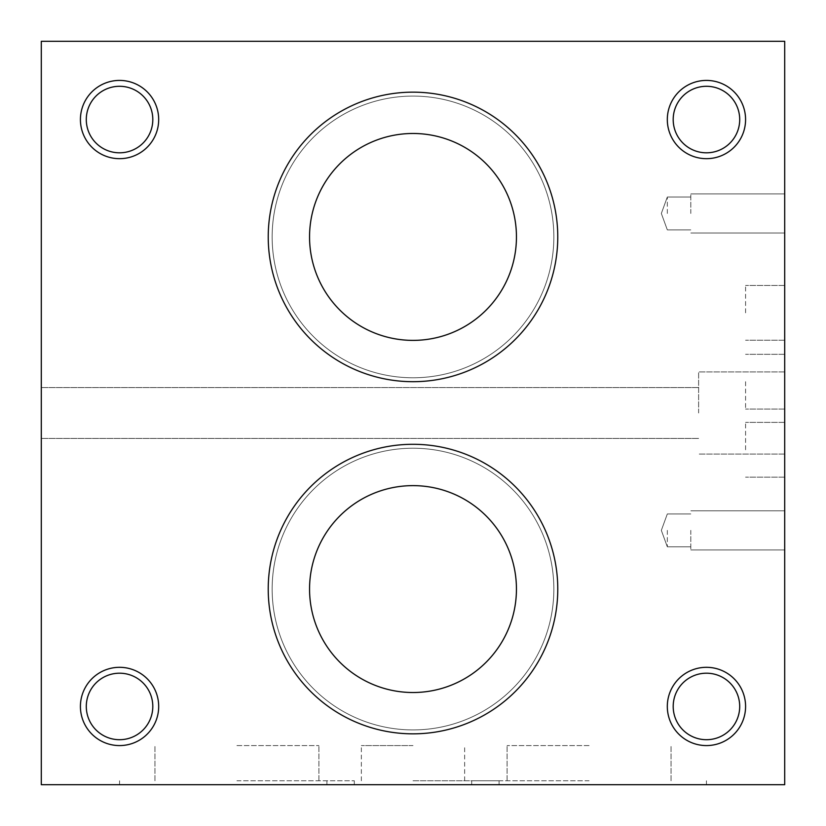 <?xml version="1.0" encoding="UTF-8"?>
<svg xmlns="http://www.w3.org/2000/svg" width="826" height="826" viewBox="0 0 826 826"><rect width="100%" height="100%" fill="white"/><g stroke="black" fill="none" stroke-linecap="round" stroke-linejoin="round"><path stroke-width="0.62" stroke-dasharray="4.13 3.1" d="M690.794 530.375L690.794 549.94L690.794 530.375M784.7 530.375L784.7 549.94L784.7 530.375M667.325 530.375L667.325 546.812L667.325 530.375M119.553 739.704A33.257 33.257 0 0 0 148.35 689.824A33.257 33.257 0 0 0 90.746 689.824A33.257 33.257 0 0 0 119.553 739.704M119.553 745.579A39.121 39.121 0 0 0 153.44 686.881A39.121 39.121 0 0 0 85.667 686.881A39.121 39.121 0 0 0 119.553 745.579M690.794 213.459L690.794 193.893L690.794 213.459M784.7 213.459L784.7 193.893L784.7 213.459M667.325 213.459L667.325 197.022L667.325 213.459M119.553 152.81A33.257 33.257 0 0 0 148.35 102.92A33.257 33.257 0 0 0 90.746 102.92A33.257 33.257 0 0 0 119.553 152.81M119.553 158.675A39.121 39.121 0 0 0 153.44 99.987A39.121 39.121 0 0 0 85.667 99.987A39.121 39.121 0 0 0 119.553 158.675M698.62 413L698.62 371.917L698.62 413M784.7 413L784.7 371.917L784.7 413M41.3 413L41.3 438.43L41.3 413M706.447 152.81A33.257 33.257 0 0 0 735.254 102.92A33.257 33.257 0 0 0 677.65 102.92A33.257 33.257 0 0 0 706.447 152.81M706.447 158.675A39.121 39.121 0 0 0 740.333 99.987A39.121 39.121 0 0 0 672.56 99.987A39.121 39.121 0 0 0 706.447 158.675M706.447 739.704A33.257 33.257 0 0 0 735.254 689.824A33.257 33.257 0 0 0 677.65 689.824A33.257 33.257 0 0 0 706.447 739.704M706.447 745.579A39.121 39.121 0 0 0 740.333 686.881A39.121 39.121 0 0 0 672.56 686.881A39.121 39.121 0 0 0 706.447 745.579M784.7 449.778L784.7 422.385L784.7 449.778M745.579 449.778L745.579 422.385L745.579 449.778M784.7 381.695L784.7 409.087L784.7 381.695M745.579 381.695L745.579 409.087L745.579 381.695M784.7 312.837L784.7 285.445L784.7 312.837M745.579 312.837L745.579 285.445L745.579 312.837M413 340.384A103.457 103.457 0 0 0 502.59 185.2A103.457 103.457 0 0 0 323.41 185.2A103.457 103.457 0 0 0 413 340.384A103.457 103.457 0 0 1 309.543 236.928A103.457 103.457 0 0 1 413 133.482A103.457 103.457 0 0 1 516.457 236.928A103.457 103.457 0 0 1 413 340.384A103.457 103.457 0 0 0 516.457 236.928A103.457 103.457 0 0 0 413 133.482A103.457 103.457 0 0 0 309.543 236.928A103.457 103.457 0 0 0 413 340.384M589.072 780.787L471.687 780.787L589.072 780.787M589.072 745.579L507.081 745.579L589.072 745.579M236.928 780.787L354.313 780.787L236.928 780.787M236.928 745.579L318.919 745.579L236.928 745.579M413 692.518A103.457 103.457 0 0 0 502.59 537.344A103.457 103.457 0 0 0 323.41 537.344A103.457 103.457 0 0 0 413 692.518A103.457 103.457 0 0 1 309.543 589.072A103.457 103.457 0 0 1 413 485.616A103.457 103.457 0 0 1 516.457 589.072A103.457 103.457 0 0 1 413 692.518A103.457 103.457 0 0 0 516.457 589.072A103.457 103.457 0 0 0 413 485.616A103.457 103.457 0 0 0 309.543 589.072A103.457 103.457 0 0 0 413 692.518M413 780.787L499.08 780.787L413 780.787M413 745.579L361.354 745.579L413 745.579M413 377.781A140.854 140.854 0 0 0 534.98 166.501A140.854 140.854 0 0 0 291.02 166.501A140.854 140.854 0 0 0 413 377.781A140.854 140.854 0 0 0 534.98 166.501A140.854 140.854 0 0 0 291.02 166.501A140.854 140.854 0 0 0 413 377.781M413 381.695A144.767 144.767 0 0 0 538.376 164.55A144.767 144.767 0 0 0 287.624 164.55A144.767 144.767 0 0 0 413 381.695M589.072 784.7L471.687 784.7L589.072 784.7M236.928 784.7L354.313 784.7L236.928 784.7M413 729.926A140.854 140.854 0 0 0 534.98 518.645A140.854 140.854 0 0 0 291.02 518.645A140.854 140.854 0 0 0 413 729.926A140.854 140.854 0 0 0 534.98 518.645A140.854 140.854 0 0 0 291.02 518.645A140.854 140.854 0 0 0 413 729.926M413 733.839A144.767 144.767 0 0 0 538.376 516.684A144.767 144.767 0 0 0 287.624 516.684A144.767 144.767 0 0 0 413 733.839M413 784.7L499.08 784.7L413 784.7M784.7 784.7L784.7 41.3L41.3 41.3L41.3 784.7L784.7 784.7M784.7 510.819L690.794 510.819L784.7 510.819M784.7 549.94L690.794 549.94L784.7 549.94M690.794 513.948L667.325 513.948L661.337 530.375L667.325 546.812L690.794 546.812L667.325 546.812L661.337 530.375L667.325 513.948L690.794 513.948L667.325 513.948L661.337 530.375L667.325 546.812L690.794 546.812L667.325 546.812L661.337 530.375L667.325 513.948L690.794 513.948M784.7 193.893L690.794 193.893L784.7 193.893M784.7 233.015L690.794 233.015L784.7 233.015M690.794 197.022L667.325 197.022L661.337 213.459L667.325 229.886L690.794 229.886L667.325 229.886L661.337 213.459L667.325 197.022L690.794 197.022L667.325 197.022L661.337 213.459L667.325 229.886L690.794 229.886L667.325 229.886L661.337 213.459L667.325 197.022L690.794 197.022M784.7 371.917L698.62 371.917L784.7 371.917M784.7 454.083L698.62 454.083L784.7 454.083M698.62 387.57L41.3 387.57L698.62 387.57M698.62 438.43L41.3 438.43L698.62 438.43M784.7 422.385L745.579 422.385L784.7 422.385M784.7 477.17L745.579 477.17L784.7 477.17M784.7 354.313L745.579 354.313L784.7 354.313M784.7 409.087L745.579 409.087L784.7 409.087M784.7 285.445L745.579 285.445L784.7 285.445M784.7 340.229L745.579 340.229L784.7 340.229M671.053 780.787L671.053 745.579L671.053 780.787M507.081 780.787L507.081 745.579L507.081 780.787M318.919 780.787L318.919 745.579L318.919 780.787M154.947 780.787L154.947 745.579L154.947 780.787M464.646 780.787L464.646 745.579M361.354 780.787L361.354 745.579M706.447 784.7L706.447 780.787L706.447 784.7M471.687 784.7L471.687 780.787L471.687 784.7M354.313 784.7L354.313 780.787L354.313 784.7M119.553 784.7L119.553 780.787L119.553 784.7M499.08 784.7L499.08 780.787M326.92 784.7L326.92 780.787"/><path stroke-width="1.24" d="M119.553 739.704A33.257 33.257 0 0 0 148.35 689.824A33.257 33.257 0 0 0 90.746 689.824A33.257 33.257 0 0 0 119.553 739.704M119.553 745.579A39.121 39.121 0 0 1 85.667 686.881A39.121 39.121 0 0 1 153.44 686.881A39.121 39.121 0 0 1 119.553 745.579M119.553 152.81A33.257 33.257 0 0 0 148.35 102.92A33.257 33.257 0 0 0 90.746 102.92A33.257 33.257 0 0 0 119.553 152.81M119.553 158.675A39.121 39.121 0 0 1 85.667 99.987A39.121 39.121 0 0 1 153.44 99.987A39.121 39.121 0 0 1 119.553 158.675M706.447 152.81A33.257 33.257 0 0 0 735.254 102.92A33.257 33.257 0 0 0 677.65 102.92A33.257 33.257 0 0 0 706.447 152.81M706.447 158.675A39.121 39.121 0 0 1 672.56 99.987A39.121 39.121 0 0 1 740.333 99.987A39.121 39.121 0 0 1 706.447 158.675M706.447 739.704A33.257 33.257 0 0 0 735.254 689.824A33.257 33.257 0 0 0 677.65 689.824A33.257 33.257 0 0 0 706.447 739.704M706.447 745.579A39.121 39.121 0 0 1 672.56 686.881A39.121 39.121 0 0 1 740.333 686.881A39.121 39.121 0 0 1 706.447 745.579M413 340.384A103.457 103.457 0 0 0 502.59 185.2A103.457 103.457 0 0 0 323.41 185.2A103.457 103.457 0 0 0 413 340.384M413 692.518A103.457 103.457 0 0 0 502.59 537.344A103.457 103.457 0 0 0 323.41 537.344A103.457 103.457 0 0 0 413 692.518M413 381.695A144.767 144.767 0 0 1 287.624 164.55A144.767 144.767 0 0 1 538.376 164.55A144.767 144.767 0 0 1 413 381.695M413 733.839A144.767 144.767 0 0 1 287.624 516.684A144.767 144.767 0 0 1 538.376 516.684A144.767 144.767 0 0 1 413 733.839M784.7 41.3L784.7 784.7L41.3 784.7L41.3 41.3L784.7 41.3"/></g></svg>
